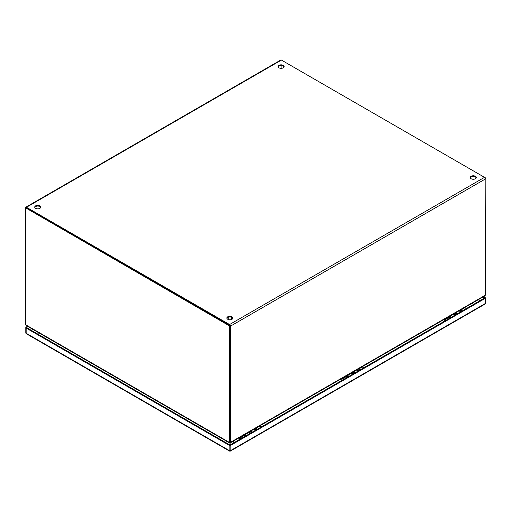 <?xml version="1.0" encoding="UTF-8"?>
<svg xmlns="http://www.w3.org/2000/svg" width="511" height="511" viewBox="0 0 511 511"><rect width="100%" height="100%" fill="white"/><g stroke="black" fill="none" stroke-linecap="round" stroke-linejoin="round"><path stroke-width="0.77" d="M255.021 428.85A2.402 1.386 60 0 1 256.407 429.777M251.527 432.593A2.402 1.386 -120 0 0 249.7 431.686M253.731 429.355A2.402 1.386 60 0 1 255.557 430.268M252.377 432.102A2.402 1.386 -120 0 0 250.99 431.175M257.327 429.246A2.402 1.386 -120 0 0 255.506 428.333M248.18 432.823A2.402 1.386 60 0 1 248.423 432.421M248.78 432.217A2.402 1.386 60 0 1 250.607 433.124M357.496 369.683A2.402 1.386 60 0 1 358.882 370.616M354.002 373.432A2.402 1.386 -120 0 0 352.175 372.519M356.205 370.194A2.402 1.386 60 0 1 358.032 371.107M354.851 372.941A2.402 1.386 -120 0 0 353.465 372.014M359.801 370.085A2.402 1.386 -120 0 0 357.975 369.172M350.655 373.662A2.402 1.386 60 0 1 350.897 373.26M351.255 373.049A2.402 1.386 60 0 1 353.082 373.963M459.97 310.522A2.402 1.386 60 0 1 461.356 311.448M456.47 314.271A2.402 1.386 -120 0 0 454.649 313.358M458.68 311.033A2.402 1.386 60 0 1 460.5 311.946M457.326 313.78A2.402 1.386 -120 0 0 455.94 312.847M462.276 310.918A2.402 1.386 -120 0 0 460.449 310.011M453.123 314.501A2.402 1.386 60 0 1 453.372 314.099M453.73 313.888A2.402 1.386 60 0 1 455.557 314.802M246.443 435.532A2.153 1.239 -120 0 0 244.68 434.842A2.153 1.239 -120 0 0 244.239 435.896M244.814 435.672A1.463 0.843 60 0 1 245.025 435.442A1.463 0.843 60 0 1 246.066 435.749M255.973 428.327L259.473 426.302A2.153 1.239 60 0 1 261.23 426.992M250.313 433.296A2.153 1.239 -120 0 0 248.557 432.606L244.68 434.842M256.778 428.71A2.153 1.239 60 0 1 257.359 429.227M229.88 325.424L26.163 207.811L25.55 208.162L25.55 323.763A3.769 2.178 60 0 0 25.684 324.792L229.132 442.258L229.752 441.9A3.769 2.178 -120 0 0 229.88 441.019L229.88 325.424L229.267 325.782L25.55 207.811A1.303 0.754 60 0 1 25.818 207.21A1.303 0.754 60 0 1 26.47 207.274L229.573 324.536A1.303 0.754 60 0 1 230.499 326.133L230.499 441.395L229.88 441.038L229.88 325.782M485.182 178.026L485.45 294.195A3.769 2.178 -60 0 1 485.322 295.205L230.621 442.258L230.007 441.9A3.769 2.178 -60 0 1 229.88 441.038L229.267 441.376L229.267 325.782M229.267 441.376A3.769 2.178 60 0 1 229.132 442.258L229.65 442.552L229.65 442.053M229.132 442.258L229.65 442.552A3.769 2.178 0 0 0 229.688 442.251A3.769 2.178 0 0 0 229.688 442.232L229.688 442.251M229.241 442.756L26.112 325.481L25.684 324.792M229.279 442.775L229.279 443.107M281.12 68.333L281.12 65.555L281.12 68.333M230.499 326.133L485.45 178.939A1.303 0.754 -120 0 0 484.53 177.343L485.45 177.873M40.701 207.453A3.021 1.744 0 0 0 39.877 206.578A3.021 1.744 0 0 0 36.881 206.137A3.021 1.744 0 0 0 34.786 207.453M39.877 205.869A3.021 1.744 180 0 1 40.765 207.102A3.021 1.744 180 0 1 38.9 208.712A3.021 1.744 180 0 1 35.61 208.335A3.021 1.744 180 0 1 34.722 207.102A3.021 1.744 180 0 1 36.588 205.486A3.021 1.744 180 0 1 39.877 205.869M284.071 66.941A3.021 1.744 0 0 0 283.254 66.066A3.021 1.744 0 0 0 280.252 65.625A3.021 1.744 0 0 0 278.163 66.941M283.254 65.357A3.021 1.744 180 0 1 284.135 66.59A3.021 1.744 180 0 1 282.276 68.199A3.021 1.744 180 0 1 278.98 67.822A3.021 1.744 180 0 1 278.099 66.59A3.021 1.744 180 0 1 279.964 64.98A3.021 1.744 180 0 1 283.254 65.357M232.837 318.385A3.021 1.744 0 0 0 232.02 317.503A3.021 1.744 0 0 0 229.017 317.069A3.021 1.744 0 0 0 226.929 318.385M232.02 316.794A3.021 1.744 180 0 1 232.901 318.027A3.021 1.744 180 0 1 231.036 319.637A3.021 1.744 180 0 1 227.746 319.26A3.021 1.744 180 0 1 226.865 318.027A3.021 1.744 180 0 1 228.724 316.418A3.021 1.744 180 0 1 232.02 316.794M476.214 177.873A3.021 1.744 0 0 0 475.39 176.998A3.021 1.744 0 0 0 472.394 176.557A3.021 1.744 0 0 0 470.299 177.873M475.39 176.289A3.021 1.744 180 0 1 476.278 177.515A3.021 1.744 180 0 1 474.412 179.131A3.021 1.744 180 0 1 471.123 178.748A3.021 1.744 180 0 1 470.235 177.515A3.021 1.744 180 0 1 472.1 175.905A3.021 1.744 180 0 1 475.39 176.289M229.573 325.245L26.253 207.964M229.573 324.536L484.53 177.343L281.427 60.081A1.303 0.754 -120 0 0 280.775 60.017L25.818 207.21M230.621 442.258L230.097 442.558L230.621 442.258A3.769 2.178 -60 0 1 230.499 441.395M230.512 442.762L484.894 295.895L485.322 295.205M230.059 441.989L230.059 442.245A3.769 2.178 0 0 0 230.097 442.558L230.097 442.047M230.487 443.107L230.487 442.775M259.109 426.513A2.268 1.309 60 0 1 259.409 426.2A2.268 1.309 60 0 1 260.546 426.315A2.268 1.309 60 0 1 261.293 426.953M348.911 376.371A2.153 1.239 -120 0 0 347.154 375.681A2.153 1.239 -120 0 0 346.714 376.735M347.288 376.511A1.463 0.843 60 0 1 347.499 376.275A1.463 0.843 60 0 1 348.54 376.581M358.447 369.159L361.948 367.141A2.153 1.239 60 0 1 363.704 367.831M352.788 374.135A2.153 1.239 -120 0 0 351.025 373.445L347.154 375.681M359.246 369.549A2.153 1.239 60 0 1 359.833 370.066M361.577 367.352A2.268 1.309 60 0 1 361.884 367.039A2.268 1.309 60 0 1 363.021 367.147A2.268 1.309 60 0 1 363.768 367.792M451.385 317.21A2.153 1.239 -120 0 0 449.629 316.52A2.153 1.239 -120 0 0 449.182 317.567M449.757 317.35A1.463 0.843 60 0 1 449.974 317.114A1.463 0.843 60 0 1 451.015 317.42M460.922 309.998L464.416 307.98A2.153 1.239 60 0 1 466.179 308.67M455.256 314.974A2.153 1.239 -120 0 0 453.5 314.284L449.629 316.52M461.72 310.381A2.153 1.239 60 0 1 462.302 310.905M464.052 308.19A2.268 1.309 60 0 1 464.358 307.877A2.268 1.309 60 0 1 465.495 307.986A2.268 1.309 60 0 1 466.243 308.631M244.954 436.388A1.763 1.016 -120 0 0 244.475 436.004A1.763 1.016 -120 0 0 243.594 435.915L239.55 438.253A1.763 1.016 60 0 1 240.432 438.336A1.763 1.016 60 0 1 240.911 438.725M347.429 377.227A1.763 1.016 -120 0 0 346.95 376.843A1.763 1.016 -120 0 0 346.068 376.754L342.025 379.085A1.763 1.016 60 0 1 342.907 379.175A1.763 1.016 60 0 1 343.386 379.558M449.897 318.066A1.763 1.016 -120 0 0 449.425 317.682A1.763 1.016 -120 0 0 448.543 317.593L444.5 319.924A1.763 1.016 60 0 1 445.381 320.014A1.763 1.016 60 0 1 445.86 320.397M474.847 301.701L475.211 303.387A6.036 3.488 180 0 1 475.211 303.451M478.239 299.74L479.944 300.724M31.248 330.304L32.851 329.371M485.041 298.488L230.831 445.253L230.831 450.434L485.041 303.662L485.041 298.488A1.207 0.696 0 0 0 485.393 297.996A1.207 0.696 0 0 0 485.041 297.504L483.578 296.655M26.15 328.068L26.15 333.242L229.12 450.434L229.12 445.253L26.15 328.068A1.207 0.696 0 0 1 25.793 327.577A1.207 0.696 0 0 1 26.15 327.085L27.517 326.293M482.965 297.012L484.664 297.996L229.976 445.036L26.521 327.577L28.131 326.644M229.12 445.253A1.207 0.696 0 0 0 230.831 445.253M254.765 428.761A2.747 1.584 60 0 1 256.26 429.86M252.032 432.306A2.747 1.584 -120 0 0 250.537 431.201M254.567 428.876A2.747 1.584 60 0 1 256.062 429.975M252.23 432.191A2.747 1.584 -120 0 0 250.735 431.086M357.24 369.594A2.747 1.584 60 0 1 358.735 370.699M354.506 373.139A2.747 1.584 -120 0 0 353.012 372.04M357.042 369.709A2.747 1.584 60 0 1 358.537 370.814M354.704 373.024A2.747 1.584 -120 0 0 353.21 371.925M459.715 310.433A2.747 1.584 60 0 1 461.209 311.538M456.975 313.978A2.747 1.584 -120 0 0 455.486 312.879M459.517 310.547A2.747 1.584 60 0 1 461.005 311.653M457.179 313.863A2.747 1.584 -120 0 0 455.684 312.764M227.51 319.107L228.251 318.794M231.515 318.794L232.256 319.107M26.47 207.274L281.427 60.081M473.212 304.607A3.021 1.744 -120 0 0 472.388 303.119M225.875 442.673A3.021 1.744 -60 0 1 226.667 441.274M233.099 441.274A3.021 1.744 60 0 1 233.923 442.762M38.612 332.699A3.021 1.744 120 0 0 37.82 334.098M26.15 333.242A1.207 0.696 180 0 1 25.793 332.75A1.207 1.207 0 0 0 26.4 333.798A1.207 0.696 120 0 1 26.15 333.242M229.369 450.983A1.207 1.207 0 0 0 230.582 450.983A1.207 0.696 60 0 0 230.831 450.434A1.207 0.696 180 0 1 229.12 450.434A1.207 0.696 120 0 0 229.369 450.983L26.4 333.798M484.792 304.217A1.207 1.207 0 0 0 485.393 303.17A1.207 0.696 0 0 1 485.041 303.662A1.207 0.696 60 0 1 484.792 304.217L230.582 450.983M254.874 428.697L256.433 429.764M250.844 431.022L252.402 432.089M357.349 369.536L358.907 370.596M353.318 371.861L354.877 372.928M459.817 310.375L461.382 311.435M455.786 312.7L457.351 313.767M232.339 319.036L231.515 318.711M228.251 318.711L227.421 319.036M228.251 319.496L228.251 317.274M231.515 319.496L231.515 317.274M244.354 435.94L245.337 435.372M259.409 426.2L261.798 426.666M346.822 376.779L347.806 376.211M361.884 367.039L364.273 367.505M449.297 317.618L450.28 317.05M464.358 307.877L466.747 308.337M238.714 439.99L239.55 438.253M341.188 380.829L342.025 379.085M443.663 321.668L444.5 319.924M36.153 331.281L35.789 332.923M25.793 327.577L25.793 332.75M485.393 297.996L485.393 303.17"/></g></svg>
